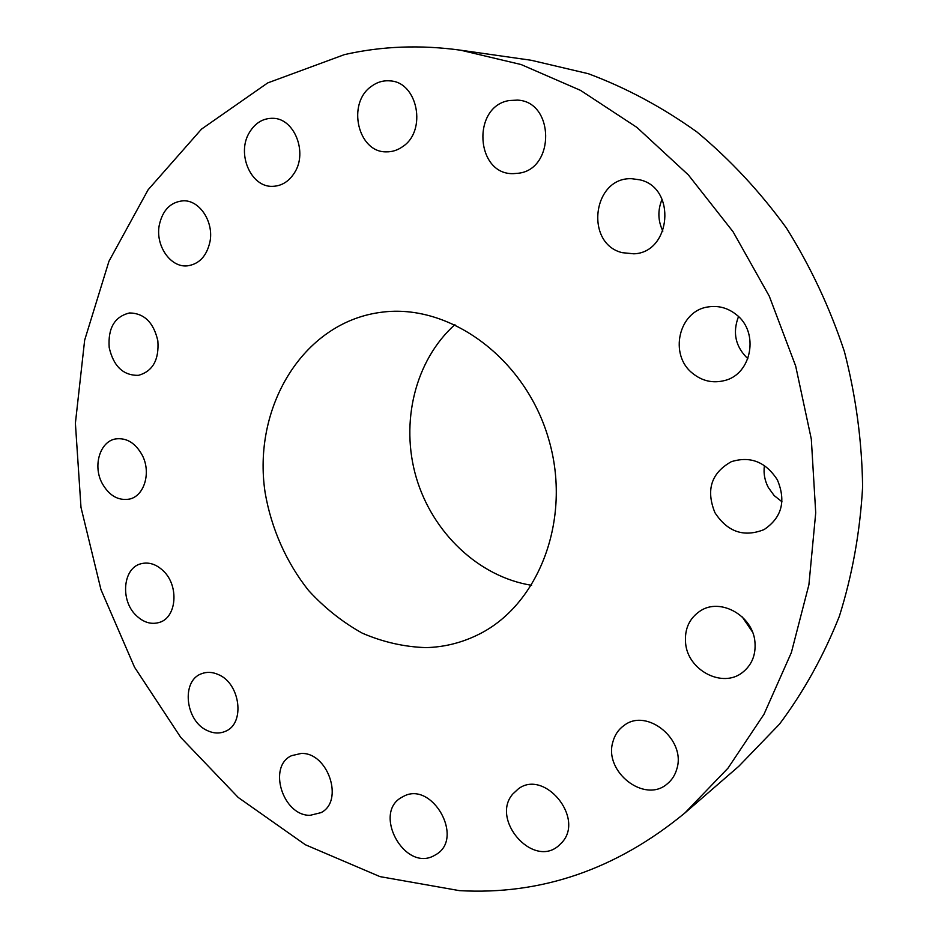 <?xml version="1.0" encoding="UTF-8"?>
<svg xmlns="http://www.w3.org/2000/svg" width="938" height="938" viewBox="0 0 938 938"><rect width="100%" height="100%" fill="white"/><g stroke="black" fill="none" stroke-linecap="round" stroke-linejoin="round"><path stroke-width="1.41" d="M157.854 340.893C153.691 322.555 144.264 313.245 129.573 312.952C114.612 316.563 107.823 328.112 109.207 347.611C113.545 366.359 123.277 375.599 138.414 375.341C152.695 371.378 159.179 359.899 157.854 340.893M459.374 890.631C541.296 895.227 616.465 869.338 684.904 812.965L728.029 768.128L764.001 714.24L791.367 652.555L808.908 584.737L815.72 512.805L811.311 439.078L795.67 366.019L769.266 296.127L733.07 231.756L688.398 174.96L636.937 127.427L580.54 90.376L521.118 64.546L460.593 50.195C420.435 44.661 381.719 46.138 344.434 54.615L267.682 82.931L201.518 129.116L148.145 189.734L108.96 261.245L84.655 340.166L75.392 423.237L80.985 507.352L100.952 589.592L134.521 667.188L180.717 737.374L238.217 797.464L305.366 844.751L379.984 876.62L459.374 890.631M379.878 312.46C302.376 323.2 252.252 407.831 265.114 492.556C271.281 528.481 286.254 562.343 308.473 590.377C324.466 607.847 342.405 622.105 362.303 633.173C382.95 642.084 404.172 646.903 425.969 647.619C443.615 647.161 460.499 643.093 476.621 635.401C538.564 606.44 572.555 519.265 548.542 438.691C525.116 357.953 449.337 303.056 381.59 312.237L379.878 312.46M142.318 455.352C135.529 443.029 126.642 437.554 115.655 438.925C100.143 441.352 92.756 465.283 101.843 482.753C108.82 495.475 118.012 500.927 129.409 499.098C144.276 496.132 151.358 472.623 142.318 455.352M163.4 570.984C156.247 564.137 148.708 561.745 140.806 563.797C122.984 568.17 120.111 600.121 135.94 615.234C143.397 622.492 151.264 624.86 159.554 622.363C176.719 617.427 179.217 585.804 163.4 570.984M218.214 674.516C212.375 671.936 206.806 671.69 201.518 673.742C180.882 680.754 185.302 721.416 207.579 730.69C213.852 733.563 219.809 733.75 225.472 731.277C245.416 723.608 240.339 683.251 218.214 674.516M301.157 753.46L291.601 755.665C267.4 766.287 282.784 815.931 310.103 815.321L321.019 812.648C344.422 801.122 327.937 752.077 301.157 753.46M403.504 796.374L401.64 797.382C372.785 812.965 403.856 871.039 433.286 856.089L436.616 854.213C464.357 837.271 431.715 780.686 403.504 796.374M512.805 794.005C490.457 819.331 532.456 868.072 558.251 846.076L562.143 842.277C584.714 817.619 544.146 768.902 518.257 788.928L512.805 794.005M612.901 741.829C603.486 771.622 644.676 803.972 667.305 783.816C671.936 780.017 675.114 775.058 676.826 768.949C686.335 739.695 646.868 707.592 624.157 725.391C618.529 729.365 614.777 734.841 612.901 741.829M685.619 643.374C687.894 670.307 722.319 688.457 742.31 672.605C751.877 665.112 756.075 654.794 754.914 641.674C752.675 615.504 720.396 597.565 700.463 610.802C689.313 618.212 684.365 629.058 685.619 643.374M714.932 512.676C727.525 531.975 743.916 537.603 764.107 529.571C781.835 517.612 786.243 501.044 777.368 479.857C765.725 461.871 750.388 455.809 731.347 461.684C711.239 472.963 705.775 489.964 714.932 512.676M692.619 373.347C702.234 381.098 712.892 383.501 724.582 380.547C751.784 374.227 759.522 332.216 736.318 314.629C727.841 307.91 718.473 305.342 708.178 306.925C678.655 310.771 668.665 354.81 692.619 373.347M622.257 252.674L633.83 253.811C671.186 252.721 676.79 187.764 639.786 179.815L631.849 178.724C592.64 176.684 584.397 243.704 622.257 252.674M518.679 173.213C555.226 168.969 554.464 101.656 517.542 100.108L509.252 100.53C471.486 106.346 475.601 174.996 513.367 173.636L518.679 173.213M402.719 146.586C427.107 130.828 417.809 82.075 390.114 80.891C383.337 80.281 377.064 82.122 371.319 86.402C346.65 103.344 357.835 152.46 386.163 151.85C392.084 152.003 397.595 150.244 402.719 146.586M294.684 172.463C307.746 152.132 294.274 118.434 273.099 118.305C263.132 118.118 255.218 122.878 249.356 132.575C236.353 153.598 250.868 187.401 272.536 186.345C281.717 186.064 289.092 181.433 294.684 172.463M209.971 241.734C213.993 221.837 199.56 199.923 183.18 200.802C170.528 201.998 162.544 210.171 159.237 225.296C155.321 245.568 170.376 267.6 187.166 265.876C199.091 264.27 206.688 256.226 209.971 241.734M684.904 812.965L738.816 766.276L779.537 724.077C803.69 691.81 823.623 655.873 839.346 616.301C852.314 575.064 860.076 531.952 862.608 486.951C861.999 441.481 855.948 396.399 844.435 351.68C829.907 307.852 810.596 266.662 786.49 228.11C759.991 191.645 730.139 159.589 696.899 131.941C662.263 107.178 626.045 87.762 588.267 73.692L531.189 60.267L460.593 50.195M454.93 324.595C414.983 360.415 400.08 422.51 416.261 477.594C432.477 532.667 478.626 576.811 531.6 585.312M764.423 465.529C763.368 473.186 764.669 480.514 768.339 487.526L774.178 495.592L781.964 501.748M738.499 316.575C732.355 332.744 735.474 346.79 747.856 358.703M662.087 199.278C657.585 210.1 657.843 220.7 662.861 231.088M742.204 616.887L752.405 631.86"/></g></svg>
